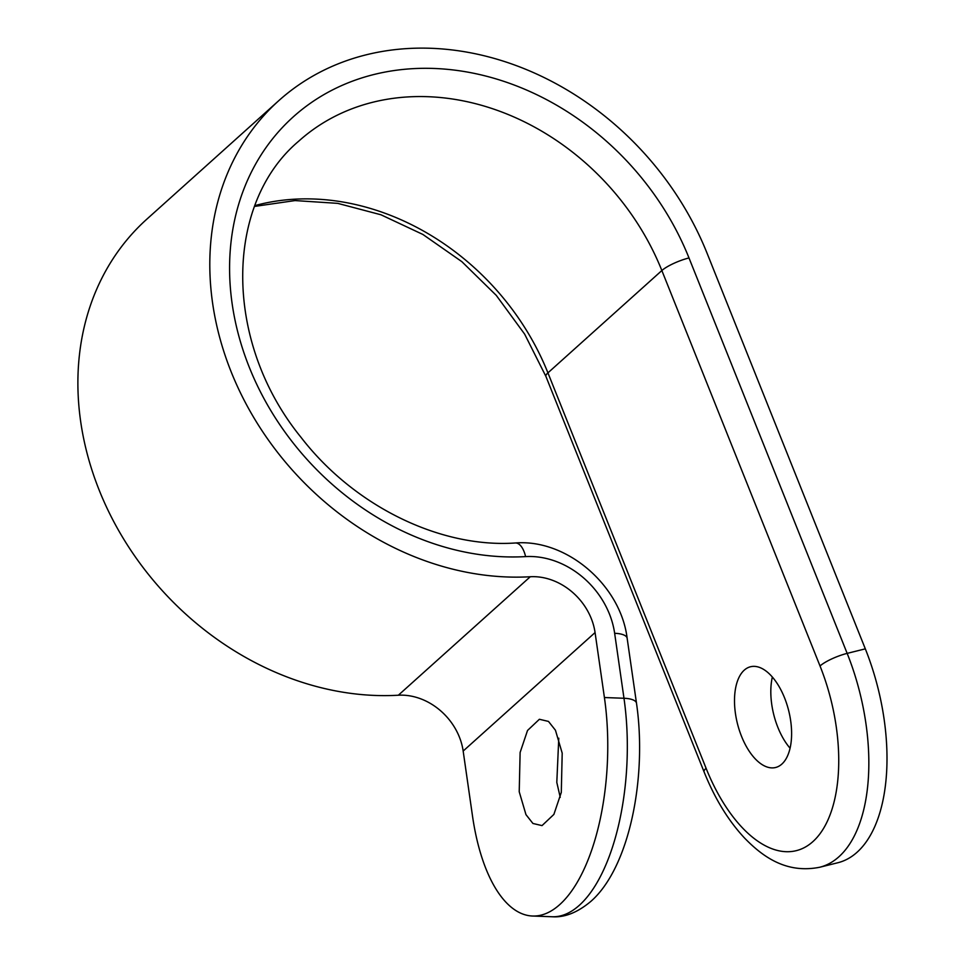 <?xml version="1.0" encoding="UTF-8"?>
<svg xmlns="http://www.w3.org/2000/svg" width="965" height="965" viewBox="0 0 965 965"><rect width="100%" height="100%" fill="white"/><g stroke="black" fill="none" stroke-linecap="round" stroke-linejoin="round"><path stroke-width="1.45" d="M558.771 738.201L556.805 782.386L560.231 797.331M519.218 791.746L520.123 752.459L527.529 730.469L539.387 719.275L548.482 721.422L555.454 730.252L562.197 753.146L561.292 792.434L553.886 814.412L542.028 825.606L532.933 823.471L525.973 814.641L519.218 791.746M790.058 748.189A51.917 26.429 76 0 1 777.874 727.393A51.917 26.429 76 0 1 772.35 677.032M741.566 736.428A51.917 26.429 76 0 1 750.517 666.755A51.917 26.429 76 0 1 784.545 697.828A51.917 26.429 76 0 1 775.583 767.501A51.917 26.429 76 0 1 741.566 736.428M278.776 100.662L146.861 219.139A284.916 236.763 -131.9 0 0 113.593 521.305A284.916 236.763 -131.9 0 0 398.352 695.222A58.129 48.298 48.1 0 1 463.164 751.047L472.5 816.004A159.358 69.094 -87.9 0 0 532.535 916.026A159.358 69.094 -87.9 0 0 559.712 904.615A159.358 69.094 -87.9 0 0 604.416 697.538L595.067 632.57A58.129 48.298 48.1 0 0 530.268 576.744A284.916 236.763 -131.9 0 1 245.508 402.827A284.916 236.763 -131.9 0 1 278.776 100.662A284.916 236.763 -131.9 0 1 366.049 54.848A284.916 236.763 -131.9 0 1 707.152 253.433L865.316 648.854A159.358 81.108 76 0 1 857.029 852.288A159.358 81.108 76 0 1 837.837 862.746L819.683 867.258A159.358 81.108 76 0 0 838.875 856.799A159.358 81.108 76 0 0 847.161 653.377L865.316 648.854M372.78 102.254A241.455 200.648 48.1 0 0 298.824 141.083C224.375 203.615 222.951 341.308 300.935 437.229C354.107 506.299 440.366 548.204 515.37 542.981A21.737 10.072 -93.3 0 1 525.599 556.6A263.192 218.705 -131.9 0 1 239.911 339.897A263.192 218.705 -131.9 0 1 386.591 71.784A263.192 218.705 -131.9 0 1 688.998 257.945L847.161 653.377A21.737 4.873 158.2 0 0 820.021 665.971L661.857 270.538A241.455 200.648 48.1 0 0 372.78 102.254M254.905 205.605A241.455 200.648 -131.9 0 1 258.861 204.568A241.455 200.648 -131.9 0 1 547.927 372.864L661.857 270.538A21.737 4.873 158.2 0 1 688.998 257.945M463.164 751.047L595.067 632.57M398.352 695.222L530.268 576.744M254.591 206.413L295.049 200.575L337.726 203.362L380.946 214.773L422.911 234.471L461.885 261.684L496.263 295.362L524.646 334.131L545.913 376.41A21.737 4.873 158.2 0 1 547.927 372.864L706.091 768.285A137.633 70.047 -104 0 0 812.856 841.649A137.633 70.047 -104 0 0 820.021 665.971M604.416 697.538L623.981 698.262L614.645 633.293A79.854 66.356 48.1 0 0 525.599 556.6M552.113 916.75A159.358 69.094 -87.9 0 0 579.277 905.339A159.358 69.094 -87.9 0 0 623.981 698.262A21.737 7.575 171.8 0 1 636.502 703.244C647.286 777.488 629.445 867.619 590.906 901.346C577.589 912.516 564.658 917.643 552.113 916.75L532.535 916.026M614.645 633.293A21.737 7.575 -8.2 0 1 627.154 638.287L636.502 703.244M545.913 376.41L704.064 771.843A21.737 4.873 -21.8 0 1 706.091 768.285M627.154 638.287C620.76 585.369 566.769 538.808 515.37 542.981M704.064 771.843C714.751 798.477 728.237 820.54 744.546 838.03C764.292 858.44 787.705 873.566 819.683 867.258"/></g></svg>

